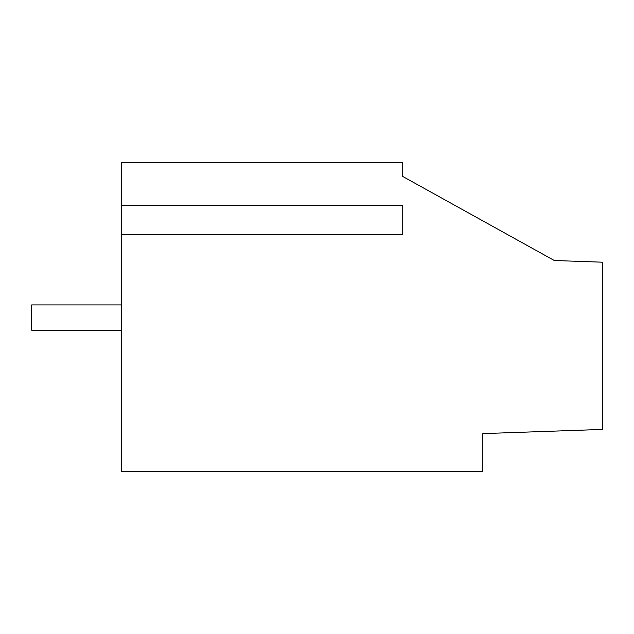 <?xml version="1.0" encoding="UTF-8"?>
<svg xmlns="http://www.w3.org/2000/svg" width="634" height="634" viewBox="0 0 634 634"><rect width="100%" height="100%" fill="white"/><g stroke="black" fill="none" stroke-linecap="round" stroke-linejoin="round"><path stroke-width="0.95" d="M121.649 330.211L31.7 330.211L31.7 304.914L121.649 304.914M411.934 181.562L402.733 176.458L402.733 162.407L121.649 162.407L121.649 205.408L402.733 205.408L402.733 234.643L121.649 234.643L121.649 471.593L482.839 471.593L482.839 433.608L602.3 429.432L602.3 262.191L554.306 260.511L402.733 176.458M121.649 234.643L121.649 205.408"/></g></svg>
